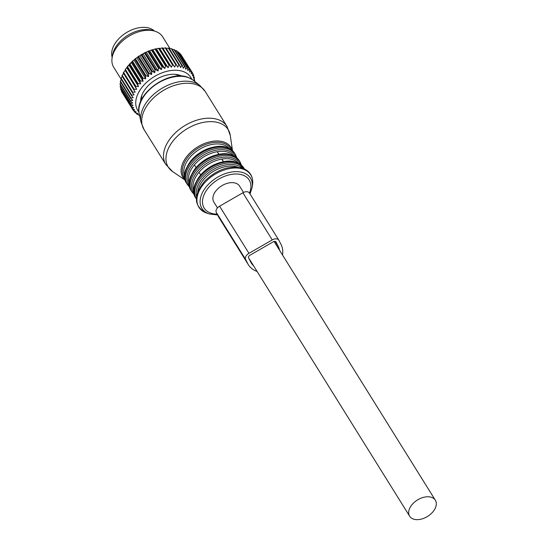 <?xml version="1.0" encoding="UTF-8"?>
<svg xmlns="http://www.w3.org/2000/svg" width="547" height="547" viewBox="0 0 547 547"><rect width="100%" height="100%" fill="white"/><g stroke="black" fill="none" stroke-linecap="round" stroke-linejoin="round"><path stroke-width="0.82" d="M154.404 31.029A25.224 16.075 148.1 0 0 128.08 31.664A25.224 16.075 148.1 0 0 111.663 54.461A25.224 16.075 148.1 0 0 112.176 57.353M138.931 111.985A31.227 19.904 -31.9 0 1 147.922 81.202A31.227 19.904 -31.9 0 1 191.669 79.117M140.606 101.797A25.894 16.506 -31.9 0 1 150.712 83.363A25.894 16.506 -31.9 0 1 181.782 76.129M194.493 81.209L194.698 80.546A35.07 22.352 -31.9 0 0 194.67 79.992L194.137 79.137M139.615 115.67L139.526 115.656A35.07 22.352 -31.9 0 1 139.02 115.41L139.834 114.87L137.235 114.344A35.07 22.352 -31.9 0 1 136.791 114.029L137.817 113.448L135.246 112.744A35.07 22.352 -31.9 0 1 134.877 112.381L136.114 111.773L133.598 110.891A35.07 22.352 -31.9 0 1 133.297 110.473L134.733 109.858L132.299 108.798A35.07 22.352 -31.9 0 1 132.073 108.333L133.707 107.732L131.369 106.494A35.07 22.352 -31.9 0 1 131.218 105.988L133.037 105.421L130.815 104.005A35.07 22.352 -31.9 0 1 130.754 103.465L132.736 102.952L130.658 101.366A35.07 22.352 -31.9 0 1 130.671 100.792L132.805 100.354L130.883 98.597A35.07 22.352 -31.9 0 1 130.979 98.009L133.242 97.66L131.492 95.746A35.07 22.352 -31.9 0 1 131.67 95.144L134.049 94.898L132.483 92.84A35.07 22.352 -31.9 0 1 132.736 92.231L135.205 92.108L133.837 89.92A35.07 22.352 -31.9 0 1 134.165 89.311L136.709 89.318L135.547 87.014A35.07 22.352 -31.9 0 1 135.943 86.412L138.528 86.57L137.584 84.163A35.07 22.352 -31.9 0 1 138.049 83.575L140.654 83.889L139.923 81.394A35.07 22.352 -31.9 0 1 140.449 80.833L143.054 81.312L142.541 78.747A35.07 22.352 -31.9 0 1 143.123 78.214L145.7 78.871L145.399 76.259A35.07 22.352 -31.9 0 1 146.028 75.759L148.558 76.594L148.469 73.948A35.07 22.352 -31.9 0 1 149.14 73.489L151.601 74.508L151.717 71.848A35.07 22.352 -31.9 0 1 152.415 71.438L154.78 72.635L155.095 69.989A35.07 22.352 -31.9 0 1 155.813 69.633L158.062 71.001L158.562 68.389A35.07 22.352 -31.9 0 1 159.293 68.088L161.413 69.633L162.083 67.062A35.07 22.352 -31.9 0 1 162.821 66.823L164.784 68.539L165.604 66.037A35.07 22.352 -31.9 0 1 166.343 65.859L168.134 67.732L169.098 65.312A35.07 22.352 -31.9 0 1 169.816 65.202L171.43 67.219L172.51 64.908A35.07 22.352 -31.9 0 1 173.208 64.861L174.63 67.021L175.806 64.826A35.07 22.352 -31.9 0 1 176.476 64.847L177.686 67.124L178.937 65.059A35.07 22.352 -31.9 0 1 179.566 65.148L180.572 67.534L181.871 65.619A35.07 22.352 -31.9 0 1 182.459 65.777L183.245 68.252L184.578 66.488A35.07 22.352 -31.9 0 1 185.112 66.707L185.679 69.257L187.012 67.657A35.07 22.352 -31.9 0 1 187.491 67.937L187.84 70.542L189.159 69.113A35.07 22.352 -31.9 0 1 189.563 69.455L189.706 72.095L190.978 70.843A35.07 22.352 -31.9 0 1 191.313 71.24L191.245 73.893L192.455 72.819A35.07 22.352 -31.9 0 1 192.722 73.264L192.455 75.917L193.57 75.021A35.07 22.352 -31.9 0 1 193.754 75.507L193.303 78.139L194.315 77.421A35.07 22.352 -31.9 0 1 194.417 77.947L193.788 80.532L194.67 79.992M194.315 77.421L193.624 76.313M193.57 75.021L192.688 73.606M192.455 72.819L181.679 55.773M190.978 70.843L180.407 53.879A35.07 22.352 -31.9 0 1 180.742 54.276L191.313 71.24M189.159 69.113L178.582 52.15A35.07 22.352 -31.9 0 1 178.992 52.491L189.563 69.455M187.012 67.657L176.442 50.693A35.07 22.352 -31.9 0 1 176.913 50.974L187.491 67.937M184.578 66.488L174.001 49.524A35.07 22.352 -31.9 0 1 174.534 49.743L185.112 66.707M181.871 65.619L171.3 48.656A35.07 22.352 -31.9 0 1 171.888 48.813L182.459 65.777M178.937 65.059L168.367 48.095A35.07 22.352 -31.9 0 1 168.996 48.191L179.566 65.148M176.476 64.847L165.898 47.883A35.07 22.352 -31.9 0 0 165.228 47.862L175.806 64.826M173.208 64.861L162.637 47.897A35.07 22.352 -31.9 0 0 161.939 47.945L172.51 64.908M169.816 65.202L159.245 48.239A35.07 22.352 -31.9 0 0 159.047 48.266A35.07 22.352 -31.9 0 0 158.527 48.348L169.098 65.312M166.343 65.859L155.765 48.895A35.07 22.352 -31.9 0 0 155.033 49.073L165.604 66.037M162.083 67.062L151.505 50.098A35.07 22.352 -31.9 0 1 152.244 49.859L162.821 66.823M158.562 68.389L147.991 51.425A35.07 22.352 -31.9 0 1 148.722 51.124L159.293 68.088M155.095 69.989L144.517 53.025A35.07 22.352 -31.9 0 1 145.242 52.669L155.813 69.633M152.415 71.438L141.837 54.474A35.07 22.352 -31.9 0 0 141.147 54.885L151.717 71.848M149.14 73.489L138.569 56.526A35.07 22.352 -31.9 0 0 137.899 56.984L148.469 73.948M145.399 76.259L134.829 59.295A35.07 22.352 -31.9 0 1 135.458 58.796L146.028 75.759M140.449 80.833L129.878 63.869A35.07 22.352 -31.9 0 0 129.352 64.43L139.923 81.394M138.049 83.575L127.472 66.611A35.07 22.352 -31.9 0 0 127.007 67.199L137.584 84.163M135.547 87.014L124.976 70.05A35.07 22.352 -31.9 0 1 125.372 69.448L135.943 86.412M133.837 89.92L123.266 72.956A35.07 22.352 -31.9 0 1 123.595 72.348L134.165 89.311M132.483 92.84L121.913 75.883A35.07 22.352 -31.9 0 1 122.166 75.267L132.736 92.231M131.492 95.746L120.921 78.782A35.07 22.352 -31.9 0 1 121.099 78.18L131.67 95.144M130.883 98.597L120.306 81.633A35.07 22.352 -31.9 0 1 120.402 81.045L130.979 98.009M130.658 101.366L120.08 84.402A35.07 22.352 -31.9 0 1 120.094 83.828L130.671 100.792M130.815 104.005L120.244 87.041A35.07 22.352 -31.9 0 1 120.176 86.501L130.754 103.465M131.369 106.494L120.798 89.53A35.07 22.352 -31.9 0 1 120.648 89.024L131.218 105.988M132.299 108.798L121.728 91.834A35.07 22.352 -31.9 0 1 121.502 91.37L132.073 108.333M133.297 110.473L122.726 93.441M134.877 112.381L134.049 111.048M136.791 114.029L136.148 112.997M139.02 115.41L138.521 114.61M142.541 78.747L131.971 61.784A35.07 22.352 -31.9 0 1 132.545 61.25L143.123 78.214M179.724 53.668L180.407 53.879M177.002 51.774L178.582 52.15M174.849 50.42L176.442 50.693M172.257 49.408L174.001 49.524M169.344 48.751L171.3 48.656M166.24 48.43L168.367 48.095M174.63 67.021L163.027 48.409L165.228 47.862M163.027 48.409L162.637 47.897M171.43 67.219L159.827 48.608L161.939 47.945M159.827 48.608L159.245 48.239M159.047 48.266L158.466 48.355A34.105 21.743 148.1 0 0 157.16 48.574L158.527 48.348M168.134 67.732L156.538 49.114L155.765 48.895M156.086 48.786A34.105 21.743 148.1 0 0 153.748 49.346L155.033 49.073M164.784 68.539L152.668 49.654A34.105 21.743 148.1 0 0 150.322 50.413L151.505 50.098M152.668 49.654L152.244 49.859M161.413 69.633L149.81 51.021L149.235 50.816A34.105 21.743 148.1 0 0 146.904 51.767L147.991 51.425M149.235 50.816L148.722 51.124M158.062 71.001L146.459 52.389L145.83 52.252A34.105 21.743 148.1 0 0 143.546 53.387L144.517 53.025M145.83 52.252L145.242 52.669M154.78 72.635L143.177 54.023L141.837 54.474M142.507 53.955A34.105 21.743 148.1 0 0 140.292 55.254L141.147 54.885M151.601 74.508L139.998 55.89L138.569 56.526M139.287 55.897A34.105 21.743 148.1 0 0 137.174 57.346L137.899 56.984M148.558 76.594L136.962 57.982L136.224 58.05A34.105 21.743 148.1 0 0 134.234 59.637L134.829 59.295M136.224 58.05L135.458 58.796M143.054 81.312L131.451 62.7L129.878 63.869M130.685 62.912A34.105 21.743 148.1 0 0 129.017 64.703L129.352 64.43M140.654 83.889L129.051 65.278L127.472 66.611M128.285 65.551A34.105 21.743 148.1 0 0 126.808 67.418L127.007 67.199M138.528 86.57L126.931 67.958L126.172 68.293A34.105 21.743 148.1 0 0 125.94 68.628A34.105 21.743 148.1 0 0 125.878 68.717M136.709 89.318L124.976 70.05M126.172 68.293L125.372 69.448M125.106 70.707L123.595 72.348M123.601 73.496L122.166 75.267M122.255 76.43L121.099 78.18M121.277 79.356L120.402 81.045M120.689 82.241L120.094 83.828M120.607 84.935L120.176 86.501M120.976 87.424L120.648 89.024M121.578 90.781L121.502 91.37M145.7 78.871L134.097 60.259L133.345 60.402A34.105 21.743 148.1 0 0 131.499 62.098L131.971 61.784M133.345 60.402L132.545 61.25M126.931 67.958L126.808 67.418M129.051 65.278L129.017 64.703M131.451 62.7L131.499 62.098M134.097 60.259L134.234 59.637M136.962 57.982L137.174 57.346M139.998 55.89L140.292 55.254M143.177 54.023L143.546 53.387M146.459 52.389L146.904 51.767M149.81 51.021L150.322 50.413M153.181 49.921L153.748 49.346M156.538 49.114L157.16 48.574M121.249 79.377L113.742 67.322A28.827 18.372 -31.9 0 1 112.073 58.03A28.827 18.372 -31.9 0 1 123.137 40.396A28.827 18.372 -31.9 0 1 155.054 31.234A28.827 18.372 -31.9 0 1 162.664 36.834L169.994 48.587M155.054 31.234L152.551 30.441A26.885 17.135 148.1 0 0 122.781 38.987A26.885 17.135 148.1 0 0 112.463 55.425L112.073 58.03M218.677 154.404L217.289 151.69A26.42 16.841 148.1 0 0 194.417 164.873L196.079 167.539A26.42 16.841 148.1 0 0 192.106 173.563M233.87 155.895A26.42 16.841 148.1 0 0 228.899 152.524A26.42 16.841 148.1 0 0 217.289 151.69L218.957 154.357C209.959 156.08 202.335 160.469 196.079 167.539M223.279 161.789L221.891 159.074A26.42 16.841 148.1 0 0 199.019 172.25L200.681 174.924A26.42 16.841 148.1 0 0 196.701 180.941M238.471 163.273A26.42 16.841 148.1 0 0 233.494 159.902A26.42 16.841 148.1 0 0 221.891 159.074L223.552 161.741C214.561 163.457 206.937 167.854 200.681 174.924M243.524 192.448L239.545 186.069A15.131 9.648 148.1 0 0 222.301 185.46A15.131 9.648 148.1 0 0 213.856 202.075L217.487 207.894M426.892 516.819A15.131 9.648 148.1 0 0 435.337 500.204A15.131 9.648 148.1 0 0 418.093 499.602A15.131 9.648 148.1 0 0 409.648 516.211A15.131 9.648 148.1 0 0 426.892 516.819M249.548 193.187A5.764 3.672 148.1 0 0 249.446 193.016A5.764 3.672 148.1 0 0 242.882 192.783L219.593 206.205A5.764 3.672 148.1 0 0 216.277 212.359L218.485 216.68A34.871 22.229 148.1 0 0 219.08 217.727L248.447 264.851A34.871 22.229 148.1 0 0 257.083 271.428M282.525 255.025A34.871 22.229 148.1 0 0 281.124 244.632L278.915 240.311A5.764 3.672 148.1 0 0 278.82 240.133A5.764 3.672 148.1 0 0 272.249 239.907L248.96 253.329A5.764 3.672 148.1 0 0 245.644 259.483L247.853 263.804A34.871 22.229 148.1 0 0 248.447 264.851M275.914 241.849L276.003 241.986A2.4 1.532 148.1 0 0 275.962 241.918A2.4 1.532 148.1 0 0 273.226 241.822L249.938 255.244A2.4 1.532 148.1 0 0 248.557 257.808L250.765 262.122A31.507 20.082 148.1 0 0 251.299 263.073A31.507 20.082 148.1 0 0 253.576 265.801M276.003 241.986L278.211 246.307A31.507 20.082 148.1 0 1 279.483 250.143M205.187 91.438A36.034 22.967 148.1 0 0 196.961 84.894A36.034 22.967 148.1 0 0 156.004 95.698A36.034 22.967 148.1 0 0 144.032 129.55L165.823 164.51A36.034 22.967 148.1 0 1 177.789 130.658A36.034 22.967 148.1 0 1 218.745 119.848A36.034 22.967 148.1 0 1 226.978 126.391L205.187 91.438L199.846 85.462A35.541 22.653 148.1 0 0 195.135 82.802A35.541 22.653 148.1 0 0 157.837 91.034A35.541 22.653 148.1 0 0 141.023 122.125L144.032 129.55M199.846 85.462L193.269 80.238A32.649 20.807 148.1 0 0 188.941 77.797A32.649 20.807 148.1 0 0 154.678 85.359A32.649 20.807 148.1 0 0 139.232 113.913L141.023 122.125M232.509 150.705L230.294 135.499A35.323 22.516 148.1 0 0 220.126 123.26A35.323 22.516 148.1 0 0 176.531 137.037A35.323 22.516 148.1 0 0 172.537 171.498L165.823 164.51M185.18 180.052A28.341 18.065 -31.9 0 1 190.356 152.551A28.341 18.065 -31.9 0 1 224.55 142.275A28.341 18.065 -31.9 0 1 232.407 150.616M231.258 149.707A27.418 17.477 148.1 0 0 224.352 143.533A27.418 17.477 148.1 0 0 192.4 152.442A27.418 17.477 148.1 0 0 184.865 178.623M229.268 148.51A26.42 16.841 148.1 0 0 224.297 145.14A26.42 16.841 148.1 0 0 195.327 152.196A26.42 16.841 148.1 0 0 184.667 176.305M218.93 146.589A26.42 16.841 148.1 0 0 187.505 166.179M234.731 153.365A28.341 18.065 148.1 0 0 228.256 148.223A28.341 18.065 148.1 0 0 196.038 156.722A28.341 18.065 148.1 0 0 186.623 183.354C175.184 167.847 209.159 139.17 227.887 147.902L234.731 153.365L235.456 154.528A28.341 18.065 148.1 0 0 228.981 149.379A28.341 18.065 148.1 0 0 196.763 157.878A28.341 18.065 148.1 0 0 187.347 184.51L189.747 187.334M235.805 157.044A27.384 17.456 148.1 0 0 228.94 150.951A27.384 17.456 148.1 0 0 197.064 159.806A27.384 17.456 148.1 0 0 189.453 185.939M194.417 164.873A26.42 16.841 148.1 0 0 189.269 183.689M223.525 153.974A26.42 16.841 148.1 0 0 218.957 154.357M239.333 160.75A28.341 18.065 148.1 0 0 232.858 155.601A28.341 18.065 148.1 0 0 200.64 164.107A28.341 18.065 148.1 0 0 191.224 190.732C179.785 175.225 213.761 146.548 232.489 155.286L239.333 160.75L240.058 161.905A28.341 18.065 148.1 0 0 233.583 156.763A28.341 18.065 148.1 0 0 201.364 165.262A28.341 18.065 148.1 0 0 191.949 191.894L194.349 194.711M240.406 164.428A27.384 17.456 148.1 0 0 233.542 158.336A27.384 17.456 148.1 0 0 201.665 167.191A27.384 17.456 148.1 0 0 194.055 193.317M199.019 172.25A26.42 16.841 148.1 0 0 193.87 191.074M228.126 161.358A26.42 16.841 148.1 0 0 223.552 161.741M243.935 168.134A28.341 18.065 148.1 0 0 237.46 162.985A28.341 18.065 148.1 0 0 205.241 171.484A28.341 18.065 148.1 0 0 195.826 198.117C184.387 182.609 218.356 153.933 237.09 162.664L244.454 168.968A28.341 18.065 148.1 0 0 238.184 164.141A28.341 18.065 148.1 0 0 206.192 172.449A28.341 18.065 148.1 0 0 196.346 198.944M242.123 168.052A27.384 17.456 148.1 0 0 238.143 165.714A27.384 17.456 148.1 0 0 209.125 172.257A27.384 17.456 148.1 0 0 196.551 196.455M237.74 167.15A26.42 16.841 148.1 0 0 212.804 171.765A26.42 16.841 148.1 0 0 197.672 192.12M243.791 169.379A30.55 19.473 148.1 0 0 204.366 183.142A30.55 19.473 148.1 0 0 205.891 212.797A30.55 19.473 148.1 0 0 206.978 213.18L205.85 212.783C193.659 205.877 193.296 195.286 204.756 181.016C217.316 169.085 230.143 164.893 243.244 168.449C250.355 171.498 253.459 176.941 252.543 184.783A30.55 19.473 148.1 0 0 243.791 169.379M217.597 214.95L209.487 213.973A28.608 18.236 -31.9 0 1 208.462 213.61A28.608 18.236 -31.9 0 1 207.04 185.85A28.608 18.236 -31.9 0 1 243.962 172.955A28.608 18.236 -31.9 0 1 252.153 187.382L252.543 184.783M249.487 193.077A26.529 16.909 148.1 0 0 243.155 175.218A26.529 16.909 148.1 0 0 208.92 187.177A26.529 16.909 148.1 0 0 210.246 212.92A26.529 16.909 148.1 0 0 217.186 214.144M141.871 95.157A23.302 14.851 148.1 0 0 141.577 99.643M179.423 76.054A23.302 14.851 148.1 0 0 175.266 74.344M141.222 97.099A23.425 14.933 148.1 0 0 141.365 100.074M179.901 76.054A23.425 14.933 148.1 0 0 177.296 74.618M218.485 216.68L247.853 263.804M216.277 212.359L245.644 259.483M219.593 206.205L248.96 253.329M242.882 192.783L272.249 239.907M275.155 241.405L278.211 246.307M230.294 135.499L226.978 126.391M193.269 80.238L188.619 77.612C169.228 68.778 133.673 94.494 139.232 113.913M185.214 180.182L172.537 171.498M186.623 183.354L187.347 184.51M236.926 157.926L235.456 154.528M191.224 190.732L191.949 191.894M241.528 165.31L240.058 161.905M195.826 198.117L196.346 198.958M209.487 213.973L206.978 213.18M252.153 187.382L250.041 193.959M274.074 241.466L435.337 500.204M248.488 257.637L409.648 516.211M249.446 193.016L278.82 240.133"/></g></svg>
